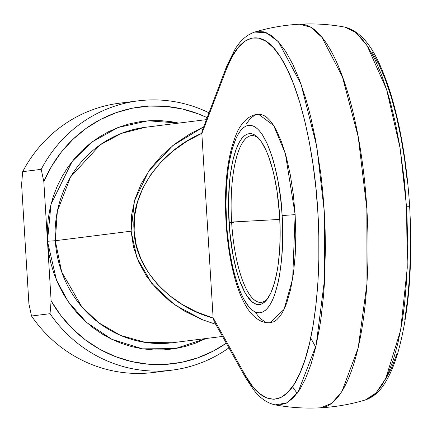 <?xml version="1.0" encoding="UTF-8"?>
<svg xmlns="http://www.w3.org/2000/svg" width="432" height="432" viewBox="0 0 432 432"><rect width="100%" height="100%" fill="white"/><g stroke="black" fill="none" stroke-linecap="round" stroke-linejoin="round"><path stroke-width="0.65" d="M299.516 24.208L310.705 27.194L321.856 37.244L342.436 76.783L358.22 136.955L366.86 208.85L366.962 283.689L358.177 347.949L341.869 391.592L331.652 403.385L320.587 407.792A192.078 57.121 -93.1 0 0 366.86 208.85A192.078 57.121 -93.1 0 0 299.527 24.208C314.788 23.377 329.935 24.349 344.963 27.119C366.903 33.151 378.956 58.163 390.258 92.227C400.421 125.226 406.89 163.382 409.66 206.696L406.555 206.777L407.257 267.964L400.599 330.356L385.711 378.616L375.943 393.017L365.434 399.924L368.496 398.698L375.484 393.487L382.034 385.101L388.044 373.691L393.406 359.451L398.018 342.635L401.803 323.541L403.364 313.243L404.698 302.508L406.642 279.904L407.722 243.94L406.901 212.992L404.552 182.061L399.789 146.173L395.534 123.655L390.49 102.73L387.704 92.983L381.656 75.125L375.073 59.719L368.069 47.034L360.763 37.298L353.29 30.677L344.963 27.119L355.936 32.648L366.968 45.349L386.629 89.51L400.091 148.014L406.555 206.777L409.379 206.75M258.741 138.407A83.511 24.835 -93.1 0 0 231.622 222.059L229.014 222.248A85.601 25.456 86.9 0 1 257.785 137.403A85.601 25.456 86.9 0 1 279.639 215.876L277.036 191.214L274.19 175.981L272.473 168.955L268.531 156.406L266.344 151.006L261.652 142.22L259.189 138.92L256.673 136.388L254.14 134.654L251.608 133.736L249.102 133.634L246.645 134.357L244.264 135.902L241.979 138.24L239.814 141.356L237.789 145.222L235.921 149.801L232.735 160.909L230.375 174.247L229.538 181.602L228.479 205.519L229.646 230.602L232.94 254.691L236.18 269.168L238.075 275.713L240.122 281.718L244.609 291.859L247.001 295.898L251.98 301.73L254.513 303.464L257.045 304.382L259.551 304.484L262.008 303.761L264.389 302.222L266.674 299.878L270.869 292.896L274.423 283.073L277.209 270.788L278.278 263.871L279.715 248.805L280.174 232.6L279.639 215.876A85.601 25.456 86.9 0 1 266.706 299.846A85.601 25.456 86.9 0 1 229.014 222.248L231.622 222.059A83.511 24.835 86.9 0 1 251.737 135.562A83.511 24.835 86.9 0 1 258.741 138.407M282.112 215.563C284.904 242.849 280.546 308.95 260.064 312.817C239.42 314.129 227.102 250.123 226.546 222.556L226.076 222.653L226.546 222.556L225.958 204.196L226.465 186.408L228.042 169.879L229.214 162.281L232.27 148.802L236.174 138.024L238.399 133.78L240.775 130.356L243.281 127.786L245.894 126.095L248.594 125.302L251.343 125.41L254.124 126.419L256.905 128.326L259.659 131.101L262.364 134.725L267.521 144.369L272.165 156.881L274.239 164.063L277.803 179.95L280.46 197.338L281.416 206.393L282.112 215.563L282.695 233.923L282.577 242.93L281.534 260.172L279.439 275.837L278.03 282.884L274.531 295.072L272.479 300.1L270.259 304.344L267.878 307.768L265.372 310.333L262.759 312.023L260.064 312.817L257.31 312.709L254.529 311.699L251.748 309.793L248.994 307.017L243.659 298.96L241.137 293.755L238.734 287.831L234.414 274.055L232.529 266.339L229.403 249.62L227.237 231.73L226.546 222.556C223.749 195.269 228.107 129.168 248.594 125.302C269.233 123.995 281.551 188.001 282.112 215.563L295.148 214.628L282.112 215.563M229.036 222.61L233.41 222.399L229.036 222.61M258.536 114.28L260.966 114.458L264.055 115.582L267.143 117.698L270.205 120.782L273.213 124.81L276.129 129.735L281.599 142.106L286.405 157.405L290.358 175.057L293.312 194.378L295.148 214.628L285.347 153.581L273.629 125.447L258.557 114.28C250.641 114.577 243.805 119.907 238.043 130.264C227.88 151.956 223.889 182.747 226.076 222.647C227.389 243.513 230.396 262.364 235.1 279.185C238.604 291.713 242.946 301.811 248.125 309.479C254.75 318.789 262.046 323.212 270 322.747L284.067 309.371L292.685 278.629L295.148 214.628L295.796 235.03L295.24 254.788L293.485 273.159L290.612 289.429L286.729 302.972L284.45 308.556L281.977 313.27L279.337 317.077L276.55 319.928L273.645 321.808L269.978 322.747M279.833 219.413L231.622 222.059L279.833 219.413M145.238 127.316L121.262 133.45L100.148 144.855L70.535 177.001L57.343 211.286L55.296 240.716L47.471 241.277L51.025 204.147L72.263 161.309L92.162 141.89L118.093 127.494L148.068 120.793L178.816 123.093L171.423 121.705L160.699 120.636L149.936 120.674L139.239 121.819L128.714 124.049L118.46 127.354L108.578 131.701L99.16 137.041L90.299 143.327L82.08 150.498L74.579 158.49L67.878 167.216L62.03 176.602L57.094 186.548L53.125 196.97L50.15 207.754L48.211 218.808L47.315 230.018L47.471 241.277L48.686 252.482L50.944 263.52L54.221 274.282L58.487 284.672L63.704 294.586L69.817 303.928L76.766 312.611L84.494 320.549L92.912 327.661L101.952 333.887L111.521 339.163L121.527 343.44L131.873 346.669L142.463 348.829L153.187 349.898L163.949 349.861L174.647 348.721L185.171 346.486L195.426 343.181L205.924 338.526L175.246 348.624L142.484 348.835L111.866 339.331L86.681 322.531L68.326 301.828L56.516 280.217L47.471 241.277L43.826 181.651L51.667 166.147L61.463 151.924L73.035 139.244L86.162 128.353L100.602 119.448L116.089 112.693L132.338 108.211L149.04 106.088L165.893 106.369L182.579 109.042L198.785 114.053L206.96 117.58A129.443 123.563 -97.2 0 0 43.826 181.651L51.122 300.904L47.471 241.277L55.296 240.716A108.567 103.631 82.8 0 0 172.352 342.749L145.687 342.49L120.485 335.383L98.825 322.823L81.821 306.812L61.679 271.928L55.296 240.716L131.085 231.179L55.296 240.716A108.567 103.631 82.8 0 1 145.238 127.316L206.188 119.648M297.157 393.374L292.502 386.683M278.91 405.157L275.152 404.881L286.767 402.921L298.031 392.17L316.094 345.524L324.68 278.51L324.254 211.297L316.823 146.734L300.974 84.019L278.375 41.715L266.252 32.675L254.68 32.076L256.068 31.72L263.482 31.811L270.994 35.192L278.467 41.812L285.768 51.554L292.777 64.238L299.36 79.645L305.402 97.497L308.194 107.249L310.808 117.488L315.468 139.261L320.895 174.409L322.844 192.726L324.254 211.297L325.118 229.932L325.42 248.459L324.346 284.423L323.492 295.898L321.068 317.763L319.507 328.061L315.722 347.155L311.105 363.965L305.748 378.211L299.738 389.621L293.182 398.007L286.2 403.218L278.91 405.157M215.703 324.302L201.744 319.491L185.096 311.456L170.176 301.477L157.302 289.769L146.756 276.588L138.769 262.219L133.504 246.974L131.085 231.179L131.56 215.185L134.919 199.325L141.091 183.951L149.942 169.398L161.276 155.974L174.852 143.969L190.377 133.65L203.461 126.986L172.849 145.541L148.7 171.153L134.433 200.977L131.085 231.179L136.971 257.909L151.735 283.354L174.555 304.733L202.932 319.961M372.146 52.213L378.923 64.487L385.295 79.391L391.144 96.665L396.365 116.003L400.874 137.063L404.59 159.473L407.441 182.839M410.373 230.774L410.4 254.497L409.466 277.49L407.581 299.36L404.784 319.707M396.657 354.445L391.473 368.221L385.663 379.258M299.527 24.208C284.267 25.056 269.314 27.675 254.68 32.076C246.98 34.663 240.435 40.365 235.057 49.183L226.697 66.172L201.987 131.29L201.847 133.607L213.111 317.714L245.317 375.381L252.283 385.922L259.465 393.509L266.733 397.996L273.953 399.314L281.005 397.44L287.761 392.402L294.106 384.286L299.916 373.248L305.1 359.473L309.566 343.202L313.227 324.734L316.024 304.387L317.909 282.523L318.843 259.524L318.816 235.802L317.822 211.777L315.884 187.866L313.033 164.5L309.317 142.09L304.808 121.03L299.587 101.693L293.738 84.418L287.366 69.514L280.589 57.245L273.526 47.822L266.296 41.418L259.033 38.146L251.861 38.059L244.906 41.159L238.297 47.396L232.146 56.657L226.562 68.774L201.847 133.607L201.836 133.299L186.527 141.475L172.719 151.254L160.693 162.437L150.682 174.803L142.889 188.109L137.473 202.079L134.541 216.448L134.147 230.92L136.296 245.209L140.956 259.033L148.03 272.111L157.372 284.186L168.799 295.013L182.083 304.382L196.96 312.104L213.133 318.022L201.847 133.607L226.562 68.774C237.492 38.264 259.567 23.306 280.589 57.245C301.784 89.456 315.214 160.051 317.822 211.777C321.532 263.358 316.877 336.231 299.916 373.248C283.338 411.917 259.778 402.7 245.317 375.381L213.111 317.714L214.072 321.3L245.846 378.157L253.805 390.069C260.113 398.218 267.224 403.153 275.152 404.881C290.18 407.651 305.327 408.623 320.587 407.792L320.576 407.792M264.508 321.446L261.414 319.329L258.352 316.246L255.344 312.217M246.58 123.757L249.221 119.95L252.007 117.099L254.912 115.22L257.909 114.34M172.033 370.148A135.707 129.541 -97.2 0 0 228.771 347.96A135.707 129.541 82.8 0 1 50.036 313.686L51.122 300.904A129.443 123.563 -97.2 0 0 226.163 343.283L213.284 351.086L197.797 357.842L181.548 362.324L164.846 364.446L147.992 364.165L131.306 361.492L115.101 356.481L99.668 349.213L85.304 339.827L72.263 328.504L60.799 315.452L51.122 300.904L50.036 313.686L31.514 316.019A135.707 129.541 82.8 0 0 153.511 372.476L172.033 370.148A135.707 129.541 -97.2 0 1 50.036 313.686L31.514 316.019L28.895 303.701L21.6 184.448L28.895 303.701L31.514 316.019A135.707 129.541 -97.2 0 0 162.729 370.964M41.207 169.339A135.707 129.541 -97.2 0 1 138.148 100.856A135.707 129.541 -97.2 0 1 208.786 112.725A135.707 129.541 82.8 0 0 41.207 169.339L43.826 181.651L41.207 169.339L22.685 171.666L41.207 169.339M138.148 100.856L119.626 103.183A135.707 129.541 82.8 0 0 22.685 171.666A135.707 129.541 -97.2 0 1 128.93 102.368M21.6 184.448L22.685 171.666L21.6 184.448M267.543 298.744A83.511 24.835 86.9 0 1 260.896 302.335A83.511 24.835 86.9 0 1 231.622 222.059A83.511 24.835 -93.1 0 0 267.543 298.744M245.857 378.178A6.264 5.141 -29.7 0 1 245.317 375.381A6.264 5.141 150.3 0 0 245.857 378.178M226.708 66.145A6.264 5.006 21.3 0 0 226.562 68.774A6.264 5.006 -158.7 0 1 226.708 66.145M213.133 318.022C169.69 306.553 134.714 267.986 134.147 230.92L131.085 231.179L134.147 230.92C130.199 194.092 160.169 150.871 201.836 133.299L201.987 131.29M315.716 347.177L310.732 337.975M222.372 336.458L172.352 342.749M409.66 206.696C412.889 265.232 408.883 314.172 397.634 353.527C394.124 365.213 389.983 374.9 385.204 382.585C379.793 391.532 373.205 397.31 365.434 399.924C350.795 404.325 335.848 406.944 320.587 407.792"/></g></svg>
